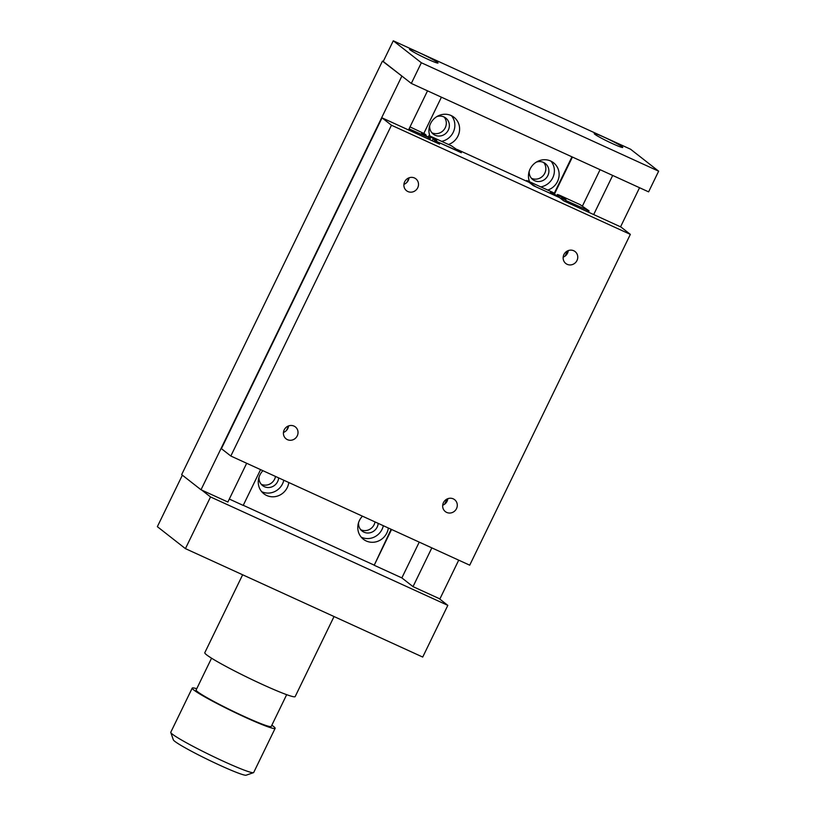 <?xml version="1.0" encoding="UTF-8"?>
<svg xmlns="http://www.w3.org/2000/svg" width="816" height="816" viewBox="0 0 816 816"><rect width="100%" height="100%" fill="white"/><g stroke="black" fill="none" stroke-linecap="round" stroke-linejoin="round"><path stroke-width="1.22" d="M259.039 477.146A10.18 9.649 128 0 0 262.568 485.581A10.18 9.649 128 0 0 277.644 481.573A10.18 9.649 128 0 0 278.664 477.89M261.171 484.214A10.18 9.649 128 0 0 274.594 479.186A10.18 9.649 128 0 0 275.492 476.442M288.793 482.521A15.851 15.014 -52 0 1 287.283 487.529A15.851 15.014 -52 0 1 263.823 493.751A15.851 15.014 -52 0 1 259.896 475.014A15.851 15.014 -52 0 1 262.915 470.689M261.65 491.64A15.851 15.014 128 0 0 282.54 483.817A15.851 15.014 128 0 0 283.795 480.236M529.237 171.146A10.18 9.649 128 0 0 532.777 179.581A10.18 9.649 128 0 0 547.852 175.573A10.18 9.649 128 0 0 545.333 163.537A10.18 9.649 128 0 0 536.296 162.129M531.379 178.225A10.18 9.649 128 0 0 544.802 173.186A10.18 9.649 128 0 0 543.67 162.506M529.431 181.468A15.851 15.014 -52 0 1 530.104 169.014A15.851 15.014 -52 0 1 553.564 162.782A15.851 15.014 -52 0 1 557.491 181.529A15.851 15.014 -52 0 1 548.015 189.965M541.141 186.823A15.851 15.014 128 0 0 552.748 177.817A15.851 15.014 128 0 0 550.994 161.18M358.571 522.628A10.18 9.649 128 0 0 362.11 531.053A10.18 9.649 128 0 0 377.186 527.054A10.18 9.649 128 0 0 378.206 523.372M360.713 529.696A10.18 9.649 128 0 0 374.126 524.668A10.18 9.649 128 0 0 375.023 521.924M388.334 528.003A15.851 15.014 -52 0 1 386.825 533.011A15.851 15.014 -52 0 1 363.355 539.233A15.851 15.014 -52 0 1 359.428 520.496A15.851 15.014 -52 0 1 362.457 516.171M361.182 537.122A15.851 15.014 128 0 0 382.082 529.298A15.851 15.014 128 0 0 383.336 525.718M429.706 125.664A10.18 9.649 128 0 0 433.245 134.099A10.18 9.649 128 0 0 448.31 130.101A10.18 9.649 128 0 0 445.791 118.055A10.18 9.649 128 0 0 436.764 116.647M431.837 132.743A10.18 9.649 128 0 0 445.261 127.704A10.18 9.649 128 0 0 444.139 117.025M429.93 136.099A15.851 15.014 -52 0 1 430.562 123.532A15.851 15.014 -52 0 1 454.033 117.3A15.851 15.014 -52 0 1 457.96 136.048A15.851 15.014 -52 0 1 448.484 144.483M441.609 141.341A15.851 15.014 128 0 0 453.217 132.335A15.851 15.014 128 0 0 451.462 115.699M402.594 76.622L382.449 61.108L383.245 61.475L393.281 40.8L630.574 149.226L658.645 171.187L421.352 62.761L393.281 40.8M246.677 463.274L227.868 502.034L201.011 489.763L181.662 474.616L382.449 61.108M431.837 547.883L413.018 586.633L439.895 598.913L458.714 560.153M620.558 226.838L639.55 187.731M593.691 214.557L612.683 175.45M413.018 586.633L401.86 577.901L419.24 542.12M582.491 205.907L600.076 169.697M401.86 577.901L374.197 565.264L391.568 529.482M554.605 193.718L572.414 157.049M374.197 565.264L391.119 529.268M554.207 193.402L571.955 156.845M373.799 564.947L243.26 505.298M229.306 499.055L243.209 505.41L260.579 469.628M423.83 133.416L441.415 97.196M408.53 129.958L427.523 90.851M201.011 489.763L401.798 76.255M297.248 435.856A7.558 7.16 -52 0 1 286.059 438.824A7.558 7.16 -52 0 1 284.192 429.889A7.558 7.16 -52 0 1 295.372 426.921A7.558 7.16 -52 0 1 297.248 435.856M283.448 432.449A7.558 7.16 128 0 0 288.568 425.921M576.983 260.518A7.558 7.16 -52 0 1 565.794 263.486A7.558 7.16 -52 0 1 563.917 254.551A7.558 7.16 -52 0 1 575.107 251.583A7.558 7.16 -52 0 1 576.983 260.518M563.183 257.122A7.558 7.16 128 0 0 568.293 250.583M456.511 508.623A7.558 7.16 -52 0 1 445.322 511.591A7.558 7.16 -52 0 1 443.445 502.656A7.558 7.16 -52 0 1 454.634 499.688A7.558 7.16 -52 0 1 456.511 508.623M442.711 505.216A7.558 7.16 128 0 0 447.821 498.688M417.721 187.751A7.558 7.16 -52 0 1 406.531 190.72A7.558 7.16 -52 0 1 404.665 181.784A7.558 7.16 -52 0 1 415.854 178.816A7.558 7.16 -52 0 1 417.721 187.751M403.92 184.345A7.558 7.16 128 0 0 409.04 177.817M457.123 149.45L529.186 182.376L533.378 185.66L559.654 197.666L563.785 200.899L620.915 227.001L630.34 234.376L391.456 125.225L382.031 117.851L439.559 144.136L435.428 140.903L461.315 152.735L457.123 149.45M391.456 125.225L230.826 456.032L469.71 565.182L630.34 234.376M230.826 456.032L221.401 448.657L382.031 117.851M434.897 142.004L435.428 140.903M410.009 126.908L424.453 133.732L426.105 135.038L421.586 133.253L430.328 138.332L409.061 128.857M286.426 430.501L288.538 426.146M406.898 182.396L409.01 178.041M428.033 138.873L428.563 137.771M429.695 139.628L430.328 138.332M425.86 135.548L426.105 135.038M566.396 200.767L561.643 197.798L565.947 199.481L559.093 195.799L557.43 194.504L559.195 195.065L580.094 204.622L589.06 210.885L566.396 200.767L565.865 201.848M558.583 196.829L559.093 195.799M556.9 195.605L557.43 194.504M588.438 212.16L589.06 210.885M444.587 504.227L447.127 498.974M565.06 256.122L567.599 250.869M586.775 211.405L587.296 210.314M562.805 200.134L563.305 199.094M561.143 198.829L561.643 197.798M430.593 136.303L451.493 145.86L460.581 152.164L437.917 142.045L433.051 139.036L436.744 140.179L430.491 137.037L428.828 135.742L430.593 136.303M428.298 136.843L428.828 135.742M434.081 141.627L434.704 140.332M432.205 140.78L433.051 139.036M429.981 138.067L430.491 137.037M553.054 192.494L554.707 193.8L550.402 192.117L557.267 195.799L558.929 197.095L557.165 196.534L535.867 186.793L526.769 180.489L553.054 192.494M526.463 181.132L526.769 180.489M554.462 194.31L554.707 193.8M185.426 548.638L422.719 657.064L447.821 605.37L210.528 496.944L185.426 548.638L157.355 526.667L182.366 475.167M439.1 598.546L447.821 605.37M210.528 496.944L201.807 490.12M437.458 62.353A15.851 1.122 -154.1 0 1 438.019 63.016A15.851 1.122 -154.1 0 1 425.534 58.191A15.851 1.122 -154.1 0 1 410.06 49.837A15.851 1.122 -154.1 0 1 409.499 49.164A15.851 1.122 -154.1 0 1 421.984 53.999A15.851 1.122 -154.1 0 1 437.458 62.353M622.19 146.768A15.851 1.122 -154.1 0 1 622.761 147.431A15.851 1.122 -154.1 0 1 610.276 142.606A15.851 1.122 -154.1 0 1 594.803 134.252A15.851 1.122 -154.1 0 1 594.232 133.579A15.851 1.122 -154.1 0 1 606.716 138.404A15.851 1.122 -154.1 0 1 622.19 146.768M421.352 62.761L411.315 83.436L648.608 191.862L658.645 171.187M411.315 83.436L383.245 61.475M242.638 574.78L204.796 652.708A50.235 3.57 25.9 0 0 206.581 654.82A50.235 3.57 25.9 0 0 255.612 681.299A50.235 3.57 25.9 0 0 295.168 696.589L334.04 616.539M211.558 658.196L196.115 689.989A41.749 2.968 25.9 0 0 197.605 691.744A41.749 2.968 25.9 0 0 238.364 713.755A41.749 2.968 25.9 0 0 271.238 726.464L286.671 694.671M196.727 688.735A46.084 3.274 25.9 0 0 192.219 688.092A46.084 3.274 25.9 0 0 193.861 690.03A46.084 3.274 25.9 0 0 238.843 714.326A46.084 3.274 25.9 0 0 275.135 728.351A46.084 3.274 25.9 0 0 273.493 726.413A46.084 3.274 25.9 0 0 271.84 725.21M275.135 728.351L253.684 772.517A46.084 3.274 -154.1 0 1 253.48 772.67A46.084 3.274 -154.1 0 1 215.934 757.789A46.084 3.274 -154.1 0 1 172.421 734.196A46.084 3.274 -154.1 0 1 170.779 732.513A46.084 3.274 -154.1 0 1 170.779 732.258L192.219 688.092M170.779 732.513L173.349 739.857A40.555 2.876 25.9 0 0 174.787 741.336A40.555 2.876 25.9 0 0 213.078 762.103A40.555 2.876 25.9 0 0 246.126 775.2L253.48 772.67"/></g></svg>
